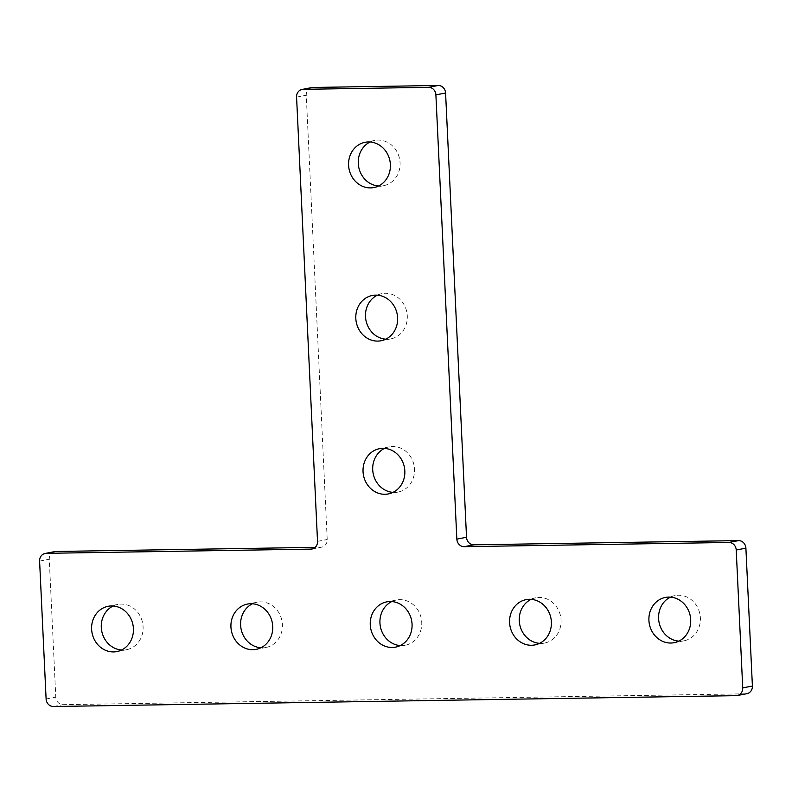 <?xml version="1.0" encoding="UTF-8"?>
<svg xmlns="http://www.w3.org/2000/svg" width="792" height="792" viewBox="0 0 792 792"><rect width="100%" height="100%" fill="white"/><g stroke="black" fill="none" stroke-linecap="round" stroke-linejoin="round"><path stroke-width="0.59" stroke-dasharray="3.96 2.97" d="M311.771 87.585A7.682 6.95 -100.8 0 0 306.257 95.238L327.205 539.491A7.682 6.95 79.2 0 1 321.681 547.153A7.682 6.95 79.2 0 1 320.602 547.262L315.216 547.351M54.797 551.588A7.682 6.95 -100.8 0 0 49.272 559.251L55.777 697.128A7.682 6.95 -100.8 0 0 63.103 704.672L745.797 693.802A7.682 6.95 -100.8 0 0 746.876 693.693M370.112 141.996A23.057 20.84 79.2 0 1 374.824 140.422A23.057 20.84 79.2 0 1 399.633 159.143A23.057 20.84 79.2 0 1 383.506 185.714A23.057 20.84 79.2 0 1 378.546 186.001M377.338 295.188A23.057 20.84 79.2 0 1 382.051 293.614A23.057 20.84 79.2 0 1 406.86 312.335A23.057 20.84 79.2 0 1 390.733 338.907A23.057 20.84 79.2 0 1 385.763 339.184M384.556 448.371A23.057 20.84 79.2 0 1 389.278 446.807A23.057 20.84 79.2 0 1 414.087 465.528A23.057 20.84 79.2 0 1 397.95 492.089A23.057 20.84 79.2 0 1 392.99 492.377M113.137 605.999A23.057 20.84 79.2 0 1 117.85 604.435A23.057 20.84 79.2 0 1 142.659 623.156A23.057 20.84 79.2 0 1 126.532 649.717A23.057 20.84 79.2 0 1 121.572 650.004M252.46 603.781A23.057 20.84 79.2 0 1 257.172 602.217A23.057 20.84 79.2 0 1 281.982 620.938A23.057 20.84 79.2 0 1 265.855 647.5A23.057 20.84 79.2 0 1 260.895 647.787M391.783 601.564A23.057 20.84 79.2 0 1 396.495 599.999A23.057 20.84 79.2 0 1 421.314 618.72A23.057 20.84 79.2 0 1 405.177 645.282A23.057 20.84 79.2 0 1 400.217 645.569M531.105 599.346A23.057 20.84 79.2 0 1 535.828 597.782A23.057 20.84 79.2 0 1 560.637 616.503A23.057 20.84 79.2 0 1 544.5 643.064A23.057 20.84 79.2 0 1 539.54 643.351M670.428 597.128A23.057 20.84 79.2 0 1 675.15 595.564A23.057 20.84 79.2 0 1 699.96 614.285A23.057 20.84 79.2 0 1 683.823 640.847A23.057 20.84 79.2 0 1 678.863 641.134M736.114 695.653L745.797 693.802M53.43 706.523L63.103 704.672M46.104 698.98L55.777 697.128M296.574 97.099L306.257 95.238M39.6 561.102L49.272 559.251M317.523 541.352L327.205 539.491M313.058 548.707L320.602 547.262M312.008 549.004L321.681 547.153M374.824 140.422L365.152 142.283M383.506 185.714L373.824 187.565M382.051 293.614L372.369 295.465M390.733 338.907L381.051 340.758M389.278 446.807L379.596 448.658M397.95 492.089L388.278 493.951M117.85 604.435L108.177 606.286M126.532 649.717L116.85 651.578M257.172 602.217L247.5 604.068M265.855 647.5L256.172 649.361M396.495 599.999L386.823 601.851M405.177 645.282L395.505 647.143M535.828 597.782L526.145 599.633M544.5 643.064L534.828 644.926M675.15 595.564L665.468 597.416M683.823 640.847L674.15 642.698"/><path stroke-width="1.19" d="M736.223 550.014A7.682 6.95 79.2 0 0 728.897 542.461L464.181 546.678A7.682 6.95 79.2 0 1 456.845 539.134L435.897 94.872A7.682 6.95 -100.8 0 0 428.571 87.328L303.178 89.328A7.682 6.95 -100.8 0 0 302.099 89.437A7.682 6.95 -100.8 0 0 296.574 97.099L317.523 541.352A7.682 6.95 79.2 0 1 312.008 549.004A7.682 6.95 79.2 0 1 310.919 549.123L46.203 553.331A7.682 6.95 -100.8 0 0 45.124 553.45A7.682 6.95 -100.8 0 0 39.6 561.102L46.104 698.98A7.682 6.95 -100.8 0 0 53.43 706.523L736.114 695.653A7.682 6.95 -100.8 0 0 737.203 695.544A7.682 6.95 -100.8 0 0 742.728 687.882L736.223 550.014L745.896 548.163A7.682 6.95 79.2 0 0 738.57 540.609L473.854 544.827A7.682 6.95 79.2 0 1 466.528 537.273L445.579 93.02A7.682 6.95 -100.8 0 0 438.253 85.477L312.86 87.466A7.682 6.95 -100.8 0 0 311.771 87.585L302.099 89.437M348.589 165.251A23.057 20.84 79.2 0 1 365.152 142.283A23.057 20.84 79.2 0 1 389.961 160.994A23.057 20.84 79.2 0 1 373.824 187.565A23.057 20.84 79.2 0 1 348.589 165.251M355.816 318.443A23.057 20.84 79.2 0 1 372.369 295.465A23.057 20.84 79.2 0 1 397.188 314.186A23.057 20.84 79.2 0 1 381.051 340.758A23.057 20.84 79.2 0 1 355.816 318.443M363.043 471.636A23.057 20.84 79.2 0 1 379.596 448.658A23.057 20.84 79.2 0 1 404.405 467.379A23.057 20.84 79.2 0 1 388.278 493.951A23.057 20.84 79.2 0 1 363.043 471.636M91.615 629.264A23.057 20.84 79.2 0 1 108.177 606.286A23.057 20.84 79.2 0 1 132.987 625.007A23.057 20.84 79.2 0 1 116.85 651.578A23.057 20.84 79.2 0 1 91.615 629.264M230.937 627.046A23.057 20.84 79.2 0 1 247.5 604.068A23.057 20.84 79.2 0 1 272.309 622.789A23.057 20.84 79.2 0 1 256.172 649.361A23.057 20.84 79.2 0 1 230.937 627.046M370.26 624.829A23.057 20.84 79.2 0 1 386.823 601.851A23.057 20.84 79.2 0 1 411.632 620.572A23.057 20.84 79.2 0 1 395.505 647.143A23.057 20.84 79.2 0 1 370.26 624.829M509.583 622.611A23.057 20.84 79.2 0 1 526.145 599.633A23.057 20.84 79.2 0 1 550.955 618.354A23.057 20.84 79.2 0 1 534.828 644.926A23.057 20.84 79.2 0 1 509.583 622.611M648.915 620.393A23.057 20.84 79.2 0 1 665.468 597.416A23.057 20.84 79.2 0 1 690.278 616.136A23.057 20.84 79.2 0 1 674.15 642.698A23.057 20.84 79.2 0 1 648.915 620.393M315.216 547.351L55.886 551.479A7.682 6.95 -100.8 0 0 54.797 551.588L45.124 553.45M737.203 695.544L746.876 693.693A7.682 6.95 -100.8 0 0 752.4 686.03L745.896 548.163M378.546 186.001A23.057 20.84 79.2 0 1 358.271 163.4A23.057 20.84 79.2 0 1 370.112 141.996M385.763 339.184A23.057 20.84 79.2 0 1 365.488 316.592A23.057 20.84 79.2 0 1 377.338 295.188M392.99 492.377A23.057 20.84 79.2 0 1 372.715 469.785A23.057 20.84 79.2 0 1 384.556 448.371M121.572 650.004A23.057 20.84 79.2 0 1 101.287 627.413A23.057 20.84 79.2 0 1 113.137 605.999M260.895 647.787A23.057 20.84 79.2 0 1 240.62 625.195A23.057 20.84 79.2 0 1 252.46 603.781M400.217 645.569A23.057 20.84 79.2 0 1 379.942 622.977A23.057 20.84 79.2 0 1 391.783 601.564M539.54 643.351A23.057 20.84 79.2 0 1 519.265 620.76A23.057 20.84 79.2 0 1 531.105 599.346M678.863 641.134A23.057 20.84 79.2 0 1 658.588 618.542A23.057 20.84 79.2 0 1 670.428 597.128M728.897 542.461L738.57 540.609M464.181 546.678L473.854 544.827M456.845 539.134L466.528 537.273M742.728 687.882L752.4 686.03M435.897 94.872L445.579 93.02M428.571 87.328L438.253 85.477M303.178 89.328L312.86 87.466M46.203 553.331L55.886 551.479M310.919 549.123L313.058 548.707"/></g></svg>
